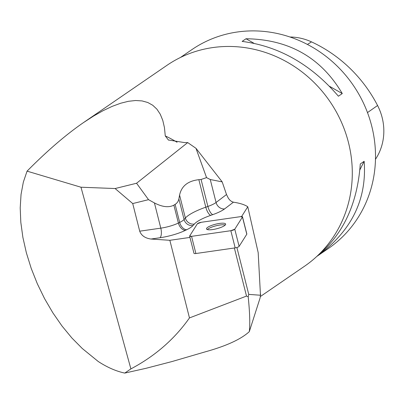 <?xml version="1.0" encoding="UTF-8"?>
<svg xmlns="http://www.w3.org/2000/svg" width="404" height="404" viewBox="0 0 404 404"><rect width="100%" height="100%" fill="white"/><g stroke="black" fill="none" stroke-linecap="round" stroke-linejoin="round"><path stroke-width="0.61" d="M189.961 237.421L169.852 240.304L150.98 239.032L160.014 237.739A24.886 5.893 -14.2 0 0 185.426 230.351L186.709 229.73A24.886 5.893 -14.2 0 0 193.067 225.513L194.354 224.043A30.628 7.252 165.8 0 1 210.701 215.362L212.792 214.625A24.886 5.893 -14.2 0 0 224.599 208.913L233.411 202.192C239.84 203.141 244.632 204.661 247.773 206.752L241.582 216.564M171.978 361.555L205.288 351.834C226.296 346.011 240.966 339.279 249.303 331.644L260.11 297.894L260.474 295.238L248.743 294.385L248.197 296.738L246.511 296.082L189.466 317.923L169.852 240.304M246.511 296.082L234.36 247.995M248.743 294.385L236.896 247.501M260.474 295.238L258.181 252.626L247.773 206.752M154.429 202.934L160.802 228.154L139.708 231.184L132.724 203.56L148.531 199.667L154.429 202.934C162.307 207.03 168.786 207.777 173.877 205.166L176.336 203.545L177.876 201.712L178.785 199.455L179.578 195.107C181.492 186.067 187.916 180.926 198.854 179.679L201.081 179.472L206.555 177.619L195.975 148.303L222.195 181.886L226.508 194.521L216.064 202.49L210.262 179.517L222.195 181.886M136.557 183.249L115.1 188.537L80.977 187.219L130.891 368.897L124.76 373.084C116.12 371.241 107.277 367.377 98.238 361.494L82.28 348.5L71.892 337.996L62.034 326.043L52.879 312.858L44.591 298.677L37.33 283.77L31.219 268.397L26.376 252.843L22.887 237.39L20.816 222.316L20.2 207.903L21.048 194.41L23.351 182.083L27.063 171.144C47.117 150.864 65.943 134.668 83.547 122.548L93.592 116.044L103.151 110.64L112.181 106.368L120.629 103.247L128.457 101.293L135.613 100.515L142.072 100.919L147.793 102.505L152.747 105.262L156.914 109.176L160.262 114.226L162.782 120.392L164.453 127.629L165.271 135.911L168.382 139.986L184.416 142.582L187.708 142.587L136.557 183.249L148.531 199.667M27.063 171.144L80.977 187.219M132.724 203.56L115.1 188.537M171.993 361.555L146.081 368.291L124.76 373.084M248.197 296.738C249.808 312.615 250.177 324.245 249.303 331.644M189.466 317.923C174.538 339.123 155.01 356.111 130.891 368.897M139.708 231.184C141.38 235.593 145.142 238.214 150.98 239.032M195.975 148.303L187.708 142.587M210.262 179.517L206.555 177.619M233.411 202.192L231.664 201.556L229.841 200.116L228.401 198.324L226.508 194.521M260.302 296.571L304.601 266.185A121.745 114.034 -124.4 0 0 351.374 158.055A121.745 114.034 -124.4 0 0 279.007 57.893A121.745 114.034 -124.4 0 0 166.867 65.392L83.547 122.548M180.563 57.393L191.839 49.657A120.599 112.958 55.6 0 1 353.212 85.209A120.599 112.958 55.6 0 1 328.275 248.556L316.999 256.293C351.308 231.361 367.024 199.697 364.156 161.302L360.282 163.958C357.424 203.687 343.269 234.199 317.817 255.48M338.406 96.218L342.274 93.561C321.044 57.61 288.956 39.34 246.006 38.754L242.132 41.41C278.967 46.187 311.06 64.458 338.406 96.218M289.961 37.006A53.772 50.369 55.6 0 1 311.489 41.88A134.168 125.674 55.6 0 1 377.573 105.51A53.772 50.369 55.6 0 1 375.483 159.272M246.006 38.754L253.869 43.233M329.518 86.299L342.274 93.561M364.156 161.302L359.853 169.887M225.235 225.023A9.868 2.338 -14.2 0 0 215.903 225.816A9.868 2.338 -14.2 0 0 207.308 229.553M246.713 233.871A3.04 0.722 165.8 0 1 246.844 234.017A3.04 0.722 165.8 0 1 246.799 234.204L239.118 246.384A3.04 0.722 165.8 0 1 235.178 247.879L195.889 253.52A3.04 0.722 165.8 0 1 193.981 253.323L189.643 236.148A3.04 0.722 -14.2 0 0 191.552 236.345L230.841 230.704A3.04 0.722 -14.2 0 0 234.774 229.209L242.461 217.029A3.04 0.722 -14.2 0 0 242.506 216.842A3.04 0.722 -14.2 0 0 240.592 216.645L201.303 222.286A3.04 0.722 -14.2 0 0 197.369 223.776L189.683 235.961A3.04 0.722 -14.2 0 0 189.643 236.148M220.786 227.472A9.868 2.338 -14.2 0 0 225.639 224.079A9.868 2.338 -14.2 0 0 215.499 224.23A9.868 2.338 -14.2 0 0 206.505 228.911A9.868 2.338 -14.2 0 0 220.786 227.472M242.461 217.034L240.587 216.645L201.318 222.281L197.364 223.781L189.688 235.956L191.557 236.345L230.825 230.709L234.78 229.209L242.461 217.034L246.799 234.204M175.129 204.419L179.674 222.422L178.396 223.038A17.231 4.08 165.8 0 1 160.802 228.154A7.656 3.025 -98.2 0 1 160.014 237.739M185.426 230.351A7.656 4.883 -115.8 0 1 178.396 223.038L173.877 205.166M201.081 179.472L207.893 206.444L205.803 207.181L198.854 179.679M210.701 215.362A7.656 2.671 -109.4 0 1 205.803 207.181A38.284 9.065 -14.2 0 0 185.37 218.029L179.578 195.107M194.354 224.043A7.656 7.035 -138.7 0 1 185.37 218.029L184.078 219.503L178.891 198.96M193.067 225.513A7.656 7.035 -138.7 0 1 184.078 219.503A17.231 4.08 165.8 0 1 179.674 222.422A7.656 4.883 -115.8 0 0 186.709 229.73M224.599 208.913A7.656 6.509 -127.3 0 1 216.064 202.49A17.231 4.08 165.8 0 1 207.893 206.444A7.656 2.671 -109.4 0 0 212.792 214.625M177.073 142.269A121.745 114.034 -124.4 0 0 165.271 135.911M311.489 41.88L307.399 44.445M377.573 105.51L367.489 112.58M235.178 247.879L230.841 230.704M191.552 236.345L195.889 253.52M234.774 229.209L239.118 246.384M168.746 140.173L168.387 139.981M260.636 294.102L260.11 297.894M246.844 234.017L242.506 216.842"/></g></svg>
